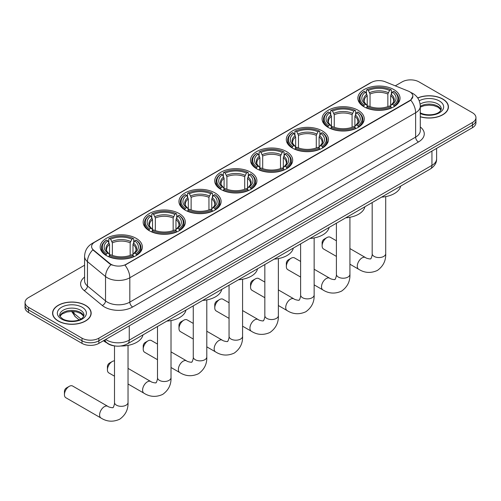 <?xml version="1.0" encoding="UTF-8"?>
<svg xmlns="http://www.w3.org/2000/svg" width="501" height="501" viewBox="0 0 501 501"><rect width="100%" height="100%" fill="white"/><g stroke="black" fill="none" stroke-linecap="round" stroke-linejoin="round"><path stroke-width="0.75" d="M250.725 172.225A21.086 12.174 0 0 0 227.748 169.582A21.086 12.174 0 0 0 214.729 180.83A21.086 12.174 0 0 0 220.903 189.441A21.086 12.174 0 0 0 243.887 192.077A21.086 12.174 0 0 0 256.9 180.83A21.086 12.174 0 0 0 250.725 172.225M358.071 110.245A21.086 12.174 0 0 0 335.094 107.609A21.086 12.174 0 0 0 322.08 118.856A21.086 12.174 0 0 0 328.255 127.461A21.086 12.174 0 0 0 351.232 130.103A21.086 12.174 0 0 0 364.252 118.856A21.086 12.174 0 0 0 358.071 110.245M322.293 130.905A21.086 12.174 0 0 0 299.31 128.269A21.086 12.174 0 0 0 286.296 139.516A21.086 12.174 0 0 0 292.471 148.121A21.086 12.174 0 0 0 315.448 150.757A21.086 12.174 0 0 0 328.468 139.516A21.086 12.174 0 0 0 322.293 130.905M286.509 151.565A21.086 12.174 0 0 0 263.532 148.922A21.086 12.174 0 0 0 250.513 160.17A21.086 12.174 0 0 0 256.687 168.781A21.086 12.174 0 0 0 279.664 171.417A21.086 12.174 0 0 0 292.684 160.17A21.086 12.174 0 0 0 286.509 151.565M214.942 192.885A21.086 12.174 0 0 0 191.964 190.242A21.086 12.174 0 0 0 178.945 201.49A21.086 12.174 0 0 0 185.126 210.101A21.086 12.174 0 0 0 208.103 212.737A21.086 12.174 0 0 0 221.116 201.49A21.086 12.174 0 0 0 214.942 192.885M179.158 213.539A21.086 12.174 0 0 0 156.18 210.902A21.086 12.174 0 0 0 143.167 222.15A21.086 12.174 0 0 0 149.342 230.754A21.086 12.174 0 0 0 172.319 233.397A21.086 12.174 0 0 0 185.332 222.15A21.086 12.174 0 0 0 179.158 213.539M136.178 238.357A21.086 12.174 0 0 0 113.195 235.72A21.086 12.174 0 0 0 100.181 246.968A21.086 12.174 0 0 0 106.356 255.573A21.086 12.174 0 0 0 129.333 258.215A21.086 12.174 0 0 0 142.353 246.968A21.086 12.174 0 0 0 136.178 238.357M393.855 89.585A21.086 12.174 0 0 0 370.878 86.949A21.086 12.174 0 0 0 357.864 98.196A21.086 12.174 0 0 0 364.039 106.801A21.086 12.174 0 0 0 387.016 109.443A21.086 12.174 0 0 0 400.03 98.196A21.086 12.174 0 0 0 393.855 89.585M409.724 91.796A10.74 6.2 0 0 0 408.29 91.101L385.125 81.738A10.74 6.2 0 0 0 371.366 82.433L94.752 242.133A10.74 6.2 0 0 0 91.602 246.523A10.74 6.2 0 0 0 93.549 250.08L109.769 263.451A10.74 6.2 0 0 0 126.158 264.277L409.724 100.569A10.74 6.2 0 0 0 412.868 96.179A10.74 6.2 0 0 0 409.724 91.796M114.654 345.922A11.936 6.889 180 0 1 107.108 343.104L103.907 340.467M420.289 116.802A19.295 11.141 0 0 0 448.426 106.901A19.295 11.141 0 0 0 442.778 99.023A19.295 11.141 0 0 0 417.696 97.933M85.508 305.291A19.295 11.141 0 0 0 64.485 302.873A19.295 11.141 0 0 0 52.574 313.169A19.295 11.141 0 0 0 58.222 321.041A19.295 11.141 0 0 0 79.252 323.458A19.295 11.141 0 0 0 91.163 313.169A19.295 11.141 0 0 0 85.508 305.291M412.868 96.179L410.764 100.131L409.724 100.889L124.949 265.142A13.922 8.041 60 0 1 129.815 277.761A15.913 9.187 180 0 1 107.314 277.761A15.913 9.187 180 0 1 105.529 276.533L87.456 261.628A15.913 9.187 180 0 1 84.581 256.362L84.581 280.723A15.913 9.187 0 0 0 87.456 285.996L105.529 300.894A15.913 9.187 0 0 0 107.314 302.122A15.913 9.187 0 0 0 129.815 302.122L415.63 137.111A15.913 9.187 0 0 0 420.289 130.611L420.289 106.25A15.913 9.187 180 0 1 415.63 112.75A13.922 8.041 -120 0 0 410.764 100.131M84.581 265.223L28.544 297.575A11.936 6.889 0 0 0 25.05 302.447L25.05 307.645A11.936 6.889 0 0 0 28.544 312.518L81.995 343.373L81.995 340.774A11.936 6.889 0 0 0 98.872 340.774L472.456 125.093A11.936 6.889 0 0 0 475.95 120.221A11.936 6.889 0 0 1 472.456 125.093L98.872 340.774A11.936 6.889 0 0 1 81.995 340.774L28.544 309.919L81.995 340.774L81.995 338.175A11.936 6.889 0 0 0 98.872 338.175L472.456 122.494A11.936 6.889 0 0 0 475.95 117.622A11.936 6.889 0 0 0 472.456 112.75L419.005 81.888A11.936 6.889 0 0 0 402.128 81.888L395.276 85.84M25.05 305.046A11.936 6.889 0 0 0 28.544 309.919A11.936 6.889 0 0 1 25.05 305.046M112.18 265.142L109.769 263.921L92.823 249.817A13.922 9.312 129.5 0 0 87.456 261.628L87.456 285.996A3.977 2.662 -50.5 0 1 84.199 290.561A19.89 11.485 180 0 1 84.581 277.078M25.05 302.447A11.936 6.889 0 0 0 28.544 307.32L81.995 338.175M81.995 343.373A11.936 6.889 0 0 0 98.872 343.373L472.456 127.692A11.936 6.889 0 0 0 475.95 122.82L475.95 117.622M420.289 116.67A19.094 11.022 0 0 0 448.226 106.901A19.094 11.022 0 0 0 442.633 99.104A19.094 11.022 0 0 0 417.771 98.039M58.367 320.959A19.094 11.022 0 0 0 79.177 323.352A19.094 11.022 0 0 0 90.963 313.169A19.094 11.022 0 0 0 85.37 305.372A19.094 11.022 0 0 0 64.56 302.98A19.094 11.022 0 0 0 52.774 313.169A19.094 11.022 0 0 0 58.367 320.959M322.124 245.866L322.124 242.616A2.787 1.609 -60 0 1 324.091 239.202L326.902 237.58A6.764 3.908 120 0 0 322.124 245.866A6.764 3.908 120 0 0 323.521 248.959L336.403 256.393M363.657 106.581L364.221 105.072A18.938 10.934 0 0 1 364.221 91.32L365.523 92.071A17.109 9.876 0 0 0 365.523 104.321L366.813 105.053L367.227 106.588M367.227 105.961L367.227 95.672L365.523 92.071M366.469 93.7L366.469 90.017L367.039 89.698A18.938 10.934 0 0 1 390.855 89.698L389.553 90.449A17.109 9.876 0 0 0 368.341 90.449L370.039 94.05L370.039 106.625M387.855 106.625L387.855 94.05L389.553 90.449M381.574 197.143A21.881 12.631 0 0 0 400.668 186.121M366.469 107.671A19.733 11.391 0 0 0 391.425 107.671L390.855 106.694A18.938 10.934 0 0 1 367.039 106.694L366.469 108.009M391.425 108.009L391.425 107.671M364.221 91.32L363.657 91.639A19.733 11.391 0 0 0 359.217 98.847A19.733 11.391 0 0 0 363.657 106.049M390.855 89.698L391.425 90.017L391.425 93.7M367.039 106.694L368.341 105.943A17.109 9.876 0 0 0 389.553 105.943L390.855 106.694M365.523 104.321L364.221 105.072M368.341 90.449L367.039 89.698M366.813 94.288A15.306 8.836 0 0 0 366.813 105.053L366.882 105.097C364.709 102.993 363.826 101.571 364.227 100.82A14.717 8.498 0 0 1 367.227 95.672M394.237 106.049A19.733 11.391 0 0 0 398.677 98.847A19.733 11.391 0 0 0 394.237 91.639L393.667 91.32A18.938 10.934 0 0 1 393.667 105.072L394.237 106.581M393.667 105.072L392.364 104.321A17.109 9.876 0 0 0 392.364 92.071L393.667 91.32M392.364 92.071L390.667 95.672L390.667 105.961L391.081 105.053L392.364 104.321M390.667 95.672A14.717 8.498 0 0 1 393.667 100.82C394.068 101.571 393.179 102.999 391.012 105.097L391.081 105.053A15.306 8.836 0 0 0 391.081 94.288M390.667 106.588L390.667 105.961M336.403 240.774L330.284 237.249A6.764 3.908 120 0 0 326.902 237.58L324.091 239.202M286.34 266.526L286.34 263.275A2.787 1.609 -60 0 1 288.307 259.862L291.119 258.24A6.764 3.908 120 0 0 286.34 266.526A6.764 3.908 120 0 0 287.737 269.619L300.619 277.053M327.873 127.235L328.443 125.732A18.938 10.934 0 0 1 328.443 111.98L329.746 112.731A17.109 9.876 0 0 0 329.746 124.981L331.029 125.707L331.443 127.241M331.443 126.615L331.443 116.332L329.746 112.731M330.691 114.36L330.691 110.677L331.255 110.352A18.938 10.934 0 0 1 355.071 110.352L353.769 111.103A17.109 9.876 0 0 0 332.558 111.103L334.255 114.71L334.255 127.285M352.071 127.285L352.071 114.71L353.769 111.103M345.796 217.803A21.881 12.631 0 0 0 364.885 206.775M330.691 128.331A19.733 11.391 0 0 0 355.641 128.331L355.071 127.354A18.938 10.934 0 0 1 331.255 127.354L330.691 128.669M355.641 128.669L355.641 128.331M328.443 111.98L327.873 112.299A19.733 11.391 0 0 0 323.433 119.501A19.733 11.391 0 0 0 327.873 126.709M355.071 110.352L355.641 110.677L355.641 114.36M331.255 127.354L332.558 126.603A17.109 9.876 0 0 0 353.769 126.603L355.071 127.354M329.746 124.981L328.443 125.732M332.558 111.103L331.255 110.352M331.029 114.948A15.306 8.836 0 0 0 331.029 125.707L331.098 125.757C328.925 123.653 328.042 122.225 328.443 121.474A14.717 8.498 0 0 1 331.443 116.332M358.453 126.709A19.733 11.391 0 0 0 362.899 119.501A19.733 11.391 0 0 0 358.453 112.299L357.889 111.98A18.938 10.934 0 0 1 357.889 125.732L358.453 127.235M357.889 125.732L356.587 124.981A17.109 9.876 0 0 0 356.587 112.731L357.889 111.98M356.587 112.731L354.883 116.332L354.883 126.615L355.297 125.707L356.587 124.981M354.883 116.332A14.717 8.498 0 0 1 357.883 121.474C358.284 122.231 357.401 123.659 355.228 125.757L355.297 125.707A15.306 8.836 0 0 0 355.297 114.948M354.883 127.241L354.883 126.615M300.619 261.434L294.5 257.902A6.764 3.908 120 0 0 291.119 258.24L288.307 259.862M250.556 287.179L250.556 283.935A2.787 1.609 -60 0 1 252.523 280.522L255.341 278.9A6.764 3.908 120 0 0 250.556 287.179A6.764 3.908 120 0 0 251.959 290.279L264.835 297.713M292.096 147.895L292.659 146.392A18.938 10.934 0 0 1 292.659 132.64L293.962 133.391A17.109 9.876 0 0 0 293.962 145.634L295.246 146.367L295.659 147.901M295.659 147.275L295.659 136.992L293.962 133.391M294.907 135.019L294.907 131.337L295.471 131.011A18.938 10.934 0 0 1 319.294 131.011L317.991 131.763A17.109 9.876 0 0 0 296.774 131.763L298.477 135.37L298.477 147.945M316.288 147.945L316.288 135.37L317.991 131.763M310.013 238.457A21.881 12.631 0 0 0 329.101 227.435M294.907 148.991A19.733 11.391 0 0 0 319.857 148.991L319.294 148.014A18.938 10.934 0 0 1 295.471 148.014L294.907 149.329M319.857 149.329L319.857 148.991M292.659 132.64L292.096 132.959A19.733 11.391 0 0 0 287.649 140.161A19.733 11.391 0 0 0 292.096 147.363M319.294 131.011L319.857 131.337L319.857 135.019M295.471 148.014L296.774 147.263A17.109 9.876 0 0 0 317.991 147.263L319.294 148.014M293.962 145.634L292.659 146.392M296.774 131.763L295.471 131.011M295.246 135.602A15.306 8.836 0 0 0 295.246 146.367L295.321 146.417C293.141 144.313 292.258 142.885 292.659 142.134A14.717 8.498 0 0 1 295.659 136.992M322.669 147.363A19.733 11.391 0 0 0 327.115 140.161A19.733 11.391 0 0 0 322.669 132.959L322.105 132.64A18.938 10.934 0 0 1 322.105 146.392L322.669 147.895M322.105 146.392L320.803 145.634A17.109 9.876 0 0 0 320.803 133.391L322.105 132.64M320.803 133.391L319.099 136.992L319.099 147.275L319.519 146.367L320.803 145.634M319.099 136.992A14.717 8.498 0 0 1 322.099 142.134C322.5 142.891 321.617 144.319 319.444 146.417L319.519 146.367A15.306 8.836 0 0 0 319.519 135.602M319.099 147.901L319.099 147.275M264.835 282.094L258.723 278.562A6.764 3.908 120 0 0 255.341 278.9L252.523 280.522M214.772 307.839L214.772 304.595A2.787 1.609 -60 0 1 216.745 301.182L219.557 299.56A6.764 3.908 120 0 0 214.772 307.839A6.764 3.908 120 0 0 216.175 310.939L229.051 318.373M256.312 168.555L256.875 167.046A18.938 10.934 0 0 1 256.875 153.293L258.178 154.045A17.109 9.876 0 0 0 258.178 166.294L259.462 167.027L259.881 168.561M259.881 167.935L259.881 157.652L258.178 154.045M259.123 155.679L259.123 151.997L259.687 151.671A18.938 10.934 0 0 1 283.51 151.671L282.207 152.423A17.109 9.876 0 0 0 260.99 152.423L262.693 156.03L262.693 168.605M280.504 168.605L280.504 156.03L282.207 152.423M274.229 259.117A21.881 12.631 0 0 0 293.323 248.095M259.123 169.651A19.733 11.391 0 0 0 284.073 169.651L283.51 168.674A18.938 10.934 0 0 1 259.687 168.674L259.123 169.983M284.073 169.983L284.073 169.651M256.875 153.293L256.312 153.619A19.733 11.391 0 0 0 251.865 160.821A19.733 11.391 0 0 0 256.312 168.023M283.51 151.671L284.073 151.997L284.073 155.679M259.687 168.674L260.99 167.923A17.109 9.876 0 0 0 282.207 167.923L283.51 168.674M258.178 166.294L256.875 167.046M260.99 152.423L259.687 151.671M259.462 156.262A15.306 8.836 0 0 0 259.462 167.027L259.537 167.077C257.364 164.973 256.474 163.545 256.881 162.794A14.717 8.498 0 0 1 259.881 157.652M286.885 168.023A19.733 11.391 0 0 0 291.332 160.821A19.733 11.391 0 0 0 286.885 153.619L286.321 153.293A18.938 10.934 0 0 1 286.321 167.046L286.885 168.555M286.321 167.046L285.019 166.294A17.109 9.876 0 0 0 285.019 154.045L286.321 153.293M285.019 154.045L283.315 157.652L283.315 167.935L283.735 167.027L285.019 166.294M283.315 157.652A14.717 8.498 0 0 1 286.315 162.794C286.716 163.551 285.833 164.979 283.66 167.077L283.735 167.027A15.306 8.836 0 0 0 283.735 156.262M283.315 168.561L283.315 167.935M229.051 302.754L222.939 299.222A6.764 3.908 120 0 0 219.557 299.56L216.745 301.182M178.989 328.499L178.989 325.249A2.787 1.609 -60 0 1 180.961 321.842L183.773 320.214A6.764 3.908 120 0 0 178.989 328.499A6.764 3.908 120 0 0 180.391 331.593L193.267 339.033M220.528 189.215L221.091 187.706A18.938 10.934 0 0 1 221.091 173.953L222.394 174.705A17.109 9.876 0 0 0 222.394 186.954L223.678 187.687L224.097 189.221M224.097 188.595L224.097 178.312L222.394 174.705M223.34 176.339L223.34 172.657L223.903 172.331A18.938 10.934 0 0 1 247.726 172.331L246.423 173.083A17.109 9.876 0 0 0 225.206 173.083L226.909 176.684L226.909 189.265M244.72 189.265L244.72 176.684L246.423 173.083M238.445 279.777A21.881 12.631 0 0 0 257.539 268.755M223.34 190.305A19.733 11.391 0 0 0 248.289 190.305L247.726 189.334A18.938 10.934 0 0 1 223.903 189.334L223.34 190.643M248.289 190.643L248.289 190.305M221.091 173.953L220.528 174.279A19.733 11.391 0 0 0 216.081 181.481A19.733 11.391 0 0 0 220.528 188.683M247.726 172.331L248.289 172.657L248.289 176.339M223.903 189.334L225.206 188.583A17.109 9.876 0 0 0 246.423 188.583L247.726 189.334M222.394 186.954L221.091 187.706M225.206 173.083L223.903 172.331M223.678 176.922A15.306 8.836 0 0 0 223.678 187.687L223.753 187.731C221.58 185.633 220.69 184.205 221.098 183.454A14.717 8.498 0 0 1 224.097 178.312M251.101 188.683A19.733 11.391 0 0 0 255.548 181.481A19.733 11.391 0 0 0 251.101 174.279L250.538 173.953A18.938 10.934 0 0 1 250.538 187.706L251.101 189.215M250.538 187.706L249.235 186.954A17.109 9.876 0 0 0 249.235 174.705L250.538 173.953M249.235 174.705L247.538 178.312L247.538 188.595L247.951 187.687L249.235 186.954M247.538 178.312A14.717 8.498 0 0 1 250.538 183.454C250.938 184.211 250.049 185.633 247.876 187.731L247.951 187.687A15.306 8.836 0 0 0 247.951 176.922M247.538 189.221L247.538 188.595M193.267 323.414L187.155 319.882A6.764 3.908 120 0 0 183.773 320.214L180.961 321.842M143.211 349.159L143.211 345.909A2.787 1.609 -60 0 1 145.177 342.502L147.989 340.874A6.764 3.908 120 0 0 143.211 349.159A6.764 3.908 120 0 0 144.607 352.253L157.489 359.693M184.744 209.875L185.307 208.366A18.938 10.934 0 0 1 185.307 194.613L186.61 195.365A17.109 9.876 0 0 0 186.61 207.614L187.9 208.347L188.313 209.881M188.313 209.255L188.313 198.972L186.61 195.365M187.556 196.993L187.556 193.311L188.125 192.991A18.938 10.934 0 0 1 211.942 192.991L210.639 193.743A17.109 9.876 0 0 0 189.428 193.743L191.125 197.344L191.125 209.925M208.942 209.925L208.942 197.344L210.639 193.743M202.661 300.437A21.881 12.631 0 0 0 221.755 289.415M187.556 210.965A19.733 11.391 0 0 0 212.505 210.965L211.942 209.988A18.938 10.934 0 0 1 188.125 209.988L187.556 211.303M212.505 211.303L212.505 210.965M185.307 194.613L184.744 194.939A19.733 11.391 0 0 0 180.297 202.141A19.733 11.391 0 0 0 184.744 209.343M211.942 192.991L212.505 193.311L212.505 196.993M188.125 209.988L189.428 209.236A17.109 9.876 0 0 0 210.639 209.236L211.942 209.988M186.61 207.614L185.307 208.366M189.428 193.743L188.125 192.991M187.9 197.582A15.306 8.836 0 0 0 187.9 208.347L187.969 208.391C185.796 206.293 184.913 204.865 185.314 204.114A14.717 8.498 0 0 1 188.313 198.972M215.324 209.343A19.733 11.391 0 0 0 219.764 202.141A19.733 11.391 0 0 0 215.324 194.939L214.754 194.613A18.938 10.934 0 0 1 214.754 208.366L215.324 209.875M214.754 208.366L213.451 207.614A17.109 9.876 0 0 0 213.451 195.365L214.754 194.613M213.451 195.365L211.754 198.972L211.754 209.255L212.167 208.347L213.451 207.614M211.754 198.972A14.717 8.498 0 0 1 214.754 204.114C215.154 204.865 214.265 206.293 212.098 208.391L212.167 208.347A15.306 8.836 0 0 0 212.167 197.582M211.754 209.881L211.754 209.255M157.489 344.074L151.371 340.542A6.764 3.908 120 0 0 147.989 340.874L145.177 342.502M107.427 369.819L107.427 366.569A2.787 1.609 -60 0 1 109.393 363.156L112.205 361.534A6.764 3.908 120 0 0 107.427 369.819A6.764 3.908 120 0 0 108.823 372.913L114.504 376.188M148.96 230.535L149.53 229.026A18.938 10.934 0 0 1 149.53 215.273L150.832 216.025A17.109 9.876 0 0 0 150.832 228.274L152.116 229.007L152.529 230.541M152.529 229.915L152.529 219.626L150.832 216.025M151.772 217.653L151.772 213.971L152.342 213.651A18.938 10.934 0 0 1 176.158 213.651L174.855 214.403A17.109 9.876 0 0 0 153.644 214.403L155.341 218.004L155.341 230.579M173.158 230.579L173.158 218.004L174.855 214.403M166.883 321.097A21.881 12.631 0 0 0 185.971 310.075M151.772 231.625A19.733 11.391 0 0 0 176.728 231.625L176.158 230.648A18.938 10.934 0 0 1 152.342 230.648L151.772 231.963M176.728 231.963L176.728 231.625M149.53 215.273L148.96 215.599A19.733 11.391 0 0 0 144.52 222.801A19.733 11.391 0 0 0 148.96 230.003M176.158 213.651L176.728 213.971L176.728 217.653M152.342 230.648L153.644 229.896A17.109 9.876 0 0 0 174.855 229.896L176.158 230.648M150.832 228.274L149.53 229.026M153.644 214.403L152.342 213.651M152.116 218.242A15.306 8.836 0 0 0 152.116 229.007L152.185 229.051C150.012 226.947 149.129 225.525 149.53 224.774A14.717 8.498 0 0 1 152.529 219.626M179.54 230.003A19.733 11.391 0 0 0 183.98 222.801A19.733 11.391 0 0 0 179.54 215.599L178.976 215.273A18.938 10.934 0 0 1 178.976 229.026L179.54 230.535M178.976 229.026L177.673 228.274A17.109 9.876 0 0 0 177.673 216.025L178.976 215.273M177.673 216.025L175.97 219.626L175.97 229.915L176.383 229.007L177.673 228.274M175.97 219.626A14.717 8.498 0 0 1 178.97 224.774C179.371 225.525 178.488 226.953 176.314 229.051L176.383 229.007A15.306 8.836 0 0 0 176.383 218.242M175.97 230.541L175.97 229.915M114.504 360.889A6.764 3.908 120 0 0 112.205 361.534L109.393 363.156M64.441 394.638L64.441 391.387A2.787 1.609 -60 0 1 66.408 387.974L69.226 386.352A6.764 3.908 120 0 0 64.441 394.638A6.764 3.908 120 0 0 65.844 397.731L101.008 418.034A6.764 3.908 -60 0 1 99.968 412.611A6.764 3.908 -60 0 1 104.39 406.655A6.764 3.908 -60 0 1 107.771 406.317C108.542 407.238 113.664 408.171 112.938 407.501C113.157 408.465 114.917 403.562 114.504 402.428A6.764 3.908 180 0 0 116.483 405.19A6.764 3.908 180 0 0 126.045 405.19A6.764 3.908 180 0 0 128.031 402.428C128.319 409.43 125.544 415.022 119.701 419.212C113.157 422.174 106.926 421.779 101.008 418.034M105.98 255.347L106.544 253.844A18.938 10.934 0 0 1 106.544 240.092L107.847 240.843A17.109 9.876 0 0 0 107.847 253.093L109.13 253.819L109.544 255.353M109.544 254.727L109.544 244.444L107.847 240.843M108.792 242.471L108.792 238.789L109.356 238.463A18.938 10.934 0 0 1 133.178 238.463L131.876 239.215A17.109 9.876 0 0 0 110.658 239.215L112.362 242.822L112.362 255.397M130.172 255.397L130.172 242.822L131.876 239.215M103.469 340.724A21.881 12.631 0 0 0 105.792 342.302A21.881 12.631 0 0 0 106.794 342.847M120.791 346.003A21.881 12.631 0 0 0 142.985 334.887M108.792 256.443A19.733 11.391 0 0 0 133.742 256.443L133.178 255.466A18.938 10.934 0 0 1 109.356 255.466L108.792 256.781M133.742 256.781L133.742 256.443M106.544 240.092L105.98 240.411A19.733 11.391 0 0 0 101.534 247.613A19.733 11.391 0 0 0 105.98 254.821M133.178 238.463L133.742 238.789L133.742 242.471M109.356 255.466L110.658 254.715A17.109 9.876 0 0 0 131.876 254.715L133.178 255.466M107.847 253.093L106.544 253.844M110.658 239.215L109.356 238.463M109.13 243.06A15.306 8.836 0 0 0 109.13 253.819L109.205 253.869C107.026 251.765 106.143 250.337 106.544 249.586A14.717 8.498 0 0 1 109.544 244.444M136.554 254.821A19.733 11.391 0 0 0 141 247.613A19.733 11.391 0 0 0 136.554 240.411L135.99 240.092A18.938 10.934 0 0 1 135.99 253.844L136.554 255.347M135.99 253.844L134.688 253.093A17.109 9.876 0 0 0 134.688 240.843L135.99 240.092M134.688 240.843L132.984 244.444L132.984 254.727L133.404 253.819L134.688 253.093M132.984 244.444A14.717 8.498 0 0 1 135.984 249.586C136.385 250.343 135.502 251.771 133.329 253.869L133.404 253.819A15.306 8.836 0 0 0 133.404 243.06M132.984 255.353L132.984 254.727M107.771 406.317L72.607 386.014A6.764 3.908 120 0 0 69.226 386.352L66.408 387.974M93.549 250.08L93.549 250.55M109.769 263.451L109.769 263.921M126.158 264.277L126.158 264.597M409.724 100.569L409.724 100.889M132.633 306.994A3.977 2.298 60 0 1 129.815 302.122L129.815 277.761L415.63 112.75L415.63 137.111A3.977 2.298 60 0 0 418.441 141.983L132.633 306.994A19.89 11.485 180 0 1 104.502 306.994A19.89 11.485 180 0 1 102.273 305.46L84.199 290.561M420.289 106.25C420.02 100.532 417.508 96.236 412.743 93.38L410.739 92.403A13.922 6.519 112 0 0 410.551 92.334M93.568 242.947A13.922 8.041 -120 0 0 92.121 243.492C87.362 246.348 84.851 250.638 84.581 256.362M92.121 243.492L370.195 82.947A13.922 8.041 60 0 1 371.254 82.496M110.953 264.66A13.922 9.312 129.5 0 0 105.529 276.533L105.529 300.894A3.977 2.662 -50.5 0 1 102.273 305.46M420.289 126.972A19.89 11.485 180 0 1 418.441 141.983M98.872 338.175L98.872 343.373M472.456 122.494L472.456 127.692M28.544 307.32L28.544 312.518M105.68 339.446A15.913 9.187 0 0 0 106.751 340.129A15.913 9.187 0 0 0 129.258 340.129L431.943 165.368A15.913 9.187 0 0 0 436.609 158.873C436.722 162.825 434.618 166.2 430.296 169.012L127.605 343.767A7.96 4.597 60 0 0 129.258 340.129L129.258 325.832M431.943 151.077L431.943 165.368A7.96 4.597 60 0 1 430.296 169.012M105.035 339.816A7.96 5.323 129.5 0 0 106.425 342.402L104.008 340.411M72.15 311.397A15.913 9.187 0 0 0 73.916 313.3L73.916 311.49M79.077 319.851L75.375 316.801A7.96 5.323 129.5 0 1 73.916 313.3L80.855 319.018M441.055 109.851A12.124 7.001 0 0 0 437.705 106.174A12.124 7.001 0 0 0 420.289 106.331M420.063 112.706C426.295 116.351 440.16 115.336 441.256 108.849A12.124 7.001 0 0 0 437.705 103.901A12.124 7.001 0 0 0 420.139 104.152M420.289 113.545A14.51 8.379 0 0 0 440.041 112.431A14.51 8.379 0 0 0 439.396 100.977A14.51 8.379 0 0 0 419.224 100.776M83.792 316.118A12.124 7.001 0 0 0 80.442 312.436A12.124 7.001 0 0 0 68.268 310.701A12.124 7.001 0 0 0 59.945 316.118M80.442 310.163A12.124 7.001 0 0 0 67.228 308.647A12.124 7.001 0 0 0 59.744 315.116C59.105 315.492 60.126 316.776 62.8 318.974C69.032 322.619 82.897 321.604 83.993 315.116A12.124 7.001 0 0 0 80.442 310.163M61.604 319.093A14.51 8.379 0 0 0 82.133 319.093A14.51 8.379 0 0 0 82.133 307.238A14.51 8.379 0 0 0 61.604 307.238A14.51 8.379 0 0 0 61.604 319.093M385.707 196.617L385.707 253.663A6.764 3.908 180 0 1 383.728 256.418A6.764 3.908 180 0 1 374.166 256.418A6.764 3.908 180 0 1 372.18 253.663C372.594 254.79 370.84 259.693 370.621 258.729C371.347 259.399 366.225 258.466 365.448 257.545L349.93 248.584M385.707 253.663C385.995 260.658 383.221 266.256 377.385 270.446C370.84 273.408 364.609 273.014 358.685 269.262A6.764 3.908 -60 0 1 357.651 263.845A6.764 3.908 -60 0 1 362.066 257.883A6.764 3.908 -60 0 1 365.448 257.545M387.855 94.05A14.717 8.498 0 0 0 370.039 94.05M388.269 92.66A15.306 8.836 0 0 0 369.625 92.66M349.93 217.271L349.93 274.316A6.764 3.908 180 0 1 347.945 277.078A6.764 3.908 180 0 1 338.382 277.078A6.764 3.908 180 0 1 336.403 274.316C336.81 275.45 335.056 280.353 334.837 279.389C335.564 280.059 330.441 279.126 329.664 278.205L314.146 269.244M349.93 274.316C350.218 281.318 347.443 286.91 341.601 291.1C335.056 294.062 328.825 293.674 322.901 289.922A6.764 3.908 -60 0 1 321.867 284.499A6.764 3.908 -60 0 1 326.283 278.543A6.764 3.908 -60 0 1 329.664 278.205M352.071 114.71A14.717 8.498 0 0 0 334.255 114.71M352.485 113.32A15.306 8.836 0 0 0 333.841 113.32M314.146 237.931L314.146 294.976A6.764 3.908 180 0 1 312.161 297.738A6.764 3.908 180 0 1 302.598 297.738A6.764 3.908 180 0 1 300.619 294.976C301.032 296.11 299.272 301.007 299.053 300.049C299.78 300.719 294.657 299.786 293.887 298.865L278.362 289.904M314.146 294.976C314.434 301.978 311.66 307.57 305.817 311.76C299.272 314.722 293.041 314.327 287.123 310.582A6.764 3.908 -60 0 1 286.084 305.159A6.764 3.908 -60 0 1 290.505 299.203A6.764 3.908 -60 0 1 293.887 298.865M316.288 135.37A14.717 8.498 0 0 0 298.477 135.37M316.701 133.98A15.306 8.836 0 0 0 298.057 133.98M278.362 258.591L278.362 315.636A6.764 3.908 180 0 1 276.383 318.398A6.764 3.908 180 0 1 266.814 318.398A6.764 3.908 180 0 1 264.835 315.636C265.248 316.764 263.488 321.667 263.275 320.709C263.996 321.373 258.873 320.446 258.103 319.525L242.578 310.564M278.362 315.636C278.65 322.638 275.876 328.23 270.039 332.42C263.488 335.382 257.257 334.987 251.339 331.236A6.764 3.908 -60 0 1 250.3 325.819A6.764 3.908 -60 0 1 254.721 319.857A6.764 3.908 -60 0 1 258.103 319.525M280.504 156.03A14.717 8.498 0 0 0 262.693 156.03M280.923 154.64A15.306 8.836 0 0 0 262.274 154.64M242.578 279.251L242.578 336.296A6.764 3.908 180 0 1 240.599 339.058A6.764 3.908 180 0 1 231.036 339.058A6.764 3.908 180 0 1 229.051 336.296C229.464 337.423 227.704 342.327 227.492 341.363C228.218 342.033 223.089 341.106 222.319 340.185L206.794 331.224M242.578 336.296C242.866 343.298 240.092 348.89 234.255 353.08C227.711 356.042 221.473 355.647 215.555 351.896A6.764 3.908 -60 0 1 214.516 346.479A6.764 3.908 -60 0 1 218.937 340.517A6.764 3.908 -60 0 1 222.319 340.185M244.72 176.684A14.717 8.498 0 0 0 226.909 176.684M245.139 175.3A15.306 8.836 0 0 0 226.496 175.3M206.794 299.911L206.794 356.956A6.764 3.908 180 0 1 204.815 359.718A6.764 3.908 180 0 1 195.252 359.718A6.764 3.908 180 0 1 193.267 356.956C193.68 358.083 191.927 362.987 191.708 362.023C192.434 362.693 187.305 361.766 186.535 360.845L171.016 351.884M206.794 356.956C207.082 363.951 204.308 369.55 198.471 373.74C191.927 376.702 185.696 376.307 179.771 372.556A6.764 3.908 -60 0 1 178.738 367.139A6.764 3.908 -60 0 1 183.153 361.177A6.764 3.908 -60 0 1 186.535 360.845M208.942 197.344A14.717 8.498 0 0 0 191.125 197.344M209.355 195.96A15.306 8.836 0 0 0 190.712 195.96M171.016 320.571L171.016 377.616A6.764 3.908 180 0 1 169.031 380.372A6.764 3.908 180 0 1 159.468 380.372A6.764 3.908 180 0 1 157.489 377.616C157.896 378.743 156.143 383.647 155.924 382.683C156.65 383.353 151.527 382.42 150.751 381.499L128.031 368.379M171.016 377.616C171.304 384.611 168.524 390.21 162.687 394.4C156.143 397.362 149.912 396.967 143.987 393.216A6.764 3.908 -60 0 1 142.954 387.799A6.764 3.908 -60 0 1 147.369 381.837A6.764 3.908 -60 0 1 150.751 381.499M173.158 218.004A14.717 8.498 0 0 0 155.341 218.004M173.571 216.614A15.306 8.836 0 0 0 154.928 216.614M130.172 242.822A14.717 8.498 0 0 0 112.362 242.822M130.586 241.432A15.306 8.836 0 0 0 111.942 241.432M370.195 82.947L372.75 81.757M127.605 343.767C121.204 346.986 114.804 346.986 108.398 343.767L106.425 342.402M436.609 158.873L436.609 148.384M75.375 316.801L71.587 311.397M440.999 109.988L438.2 107.264L433.935 105.661L429.119 105.135L423.99 105.736L420.289 107.139M448.226 108.498L448.226 106.901M83.736 316.25L80.937 313.532L76.672 311.923L71.856 311.397L66.727 312.004L61.936 314.083L60.001 316.25M90.963 314.76L90.963 313.169M52.774 314.76L52.774 313.169M358.685 269.262L349.93 264.202M359.217 102.486L359.217 98.847M398.677 102.486L398.677 98.847M372.18 202.567L372.18 253.663M322.901 289.922L314.146 284.862M323.433 123.146L323.433 119.501M362.899 123.146L362.899 119.501M336.403 223.221L336.403 274.316M287.123 310.582L278.362 305.522M287.649 143.806L287.649 140.161M327.115 143.806L327.115 140.161M300.619 243.881L300.619 294.976M251.339 331.236L242.578 326.182M251.865 164.46L251.865 160.821M291.332 164.46L291.332 160.821M264.835 264.541L264.835 315.636M215.555 351.896L206.794 346.842M216.081 185.12L216.081 181.481M255.548 185.12L255.548 181.481M229.051 285.201L229.051 336.296M179.771 372.556L171.016 367.502M180.297 205.779L180.297 202.141M219.764 205.779L219.764 202.141M193.267 305.86L193.267 356.956M143.987 393.216L128.031 383.998M144.52 226.439L144.52 222.801M183.98 226.439L183.98 222.801M157.489 326.52L157.489 377.616M128.031 345.383L128.031 402.428M101.534 251.258L101.534 247.613M141 251.258L141 247.613M114.504 345.903L114.504 402.428"/></g></svg>
